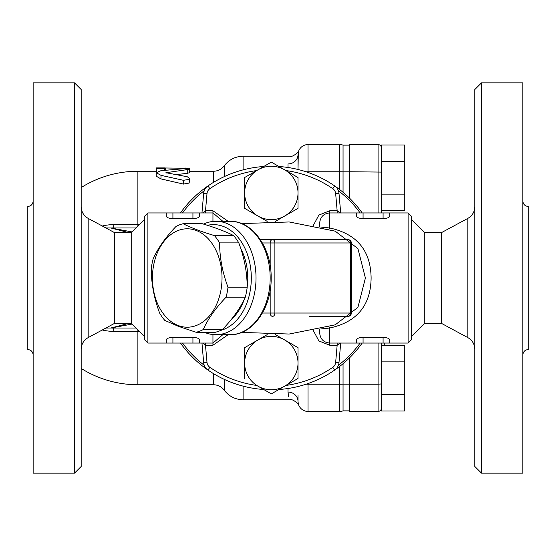 <?xml version="1.0" encoding="UTF-8"?>
<svg xmlns="http://www.w3.org/2000/svg" width="556" height="556" viewBox="0 0 556 556"><rect width="100%" height="100%" fill="white"/><g stroke="black" fill="none" stroke-linecap="round" stroke-linejoin="round"><path stroke-width="0.83" d="M131.216 232.63L114.536 232.63L114.536 323.37L131.216 323.37L131.216 232.63L144.56 219.286M424.784 323.37L441.464 323.37L441.464 232.63L424.784 232.63L424.784 323.37L411.44 336.714M81.176 278L81.176 89.516L74.504 82.844L74.504 473.156L81.176 466.484L81.176 278M74.504 82.844L33.138 82.844L33.138 473.156L74.504 473.156M33.138 354.895C32.818 351.649 31.039 349.87 27.8 349.557L27.8 206.443C31.039 206.13 32.818 204.351 33.138 201.105M114.536 323.37L88.182 337.603L88.182 218.397C83.699 215.77 81.364 211.85 81.176 206.658M474.824 278L474.824 466.484L481.496 473.156L481.496 82.844L474.824 89.516L474.824 278M481.496 473.156L522.862 473.156L522.862 82.844L481.496 82.844M522.862 201.105C523.182 204.351 524.961 206.13 528.2 206.443L528.2 349.557C524.961 349.87 523.182 351.649 522.862 354.895M441.464 232.63L467.818 218.397L467.818 337.603C472.301 340.23 474.636 344.15 474.824 349.342M271.328 393.884L257.984 386.184A26.688 26.688 0 0 0 284.672 386.184L271.328 393.884M244.64 378.476L244.64 363.068A26.688 26.688 0 0 0 257.984 386.184L256.677 385.426A108.42 108.42 0 0 1 209.862 367.314L207.972 370.067A111.756 111.756 0 0 0 263.732 389.499A111.756 111.756 0 0 1 180.457 343.052M244.64 363.068L244.64 347.66L257.984 339.952A26.688 26.688 0 0 0 244.64 363.068M275.554 334.691L284.672 339.952A26.688 26.688 0 0 0 257.984 339.952L267.186 334.642M284.672 339.952L298.016 347.66L298.016 363.068A26.688 26.688 0 0 0 284.672 339.952M298.016 363.068L298.016 378.476L284.672 386.184A26.688 26.688 0 0 0 298.016 363.068M298.016 378.476L285.979 385.426A108.42 108.42 0 0 0 332.794 367.314L334.684 370.067A111.756 111.756 0 0 0 362.199 343.052M267.186 221.357L257.984 216.048A26.688 26.688 0 0 0 284.672 216.048L275.554 221.309M244.64 208.34L244.64 192.932A26.688 26.688 0 0 0 257.984 216.048L244.64 208.34M244.64 192.932L244.64 177.524L257.984 169.816A26.688 26.688 0 0 0 244.64 192.932M257.984 169.816L271.328 162.116L284.672 169.816A26.688 26.688 0 0 0 257.984 169.816M284.672 169.816L298.016 177.524L298.016 192.932A26.688 26.688 0 0 0 284.672 169.816M298.016 192.932L298.016 208.34L284.672 216.048A26.688 26.688 0 0 0 298.016 192.932M244.64 177.524L256.677 170.574A108.42 108.42 0 0 0 209.862 188.686L207.972 185.933A111.756 111.756 0 0 0 180.457 212.948M340.057 212.948L337.158 210.78L335.657 193.599A6.672 6.672 0 0 0 332.794 188.686A108.42 108.42 0 0 0 285.979 170.574L298.016 177.524M362.199 212.948A111.756 111.756 0 0 0 278.924 166.501A111.756 111.756 0 0 1 334.684 185.933A10.008 10.008 0 0 1 338.979 193.307A10.008 10.008 0 0 0 334.684 185.933L332.794 188.686M204.267 365.306A110.088 110.088 0 0 1 182.514 343.052M182.514 212.948A110.088 110.088 0 0 1 204.267 190.694M338.389 190.694A110.088 110.088 0 0 1 360.142 212.948M360.142 343.052A110.088 110.088 0 0 1 338.389 365.306M404.768 194.12L404.768 210.488L381.416 210.488L381.416 212.948L381.416 145.005L404.768 145.005L404.768 194.12L381.416 194.12M381.416 161.372L404.768 161.372M381.416 394.628L381.416 343.052L381.416 345.512L404.768 345.512L404.768 410.995L381.416 410.995L381.416 394.628L404.768 394.628M381.416 362.512L381.416 345.512M343.052 363.7L343.052 410.87L349.724 410.87M343.052 192.3L343.052 145.13L349.724 145.13M288.613 396.574L288.008 392.056C290.065 402.315 290.065 402.315 288.008 392.056A10.008 9.376 180 0 1 298.016 401.432L298.016 394.934M288.008 163.93L288.008 163.944C290.065 153.685 290.065 153.685 288.008 163.944A10.008 9.376 0 0 0 298.016 154.568L298.016 169.476L298.315 152.142M349.724 384.175L343.052 384.175A10.008 0.938 180 0 1 339.716 384.231L339.716 411.44A10.008 10.008 0 0 0 343.052 410.87A10.008 10.008 0 0 1 339.716 411.44L308.024 411.44A10.008 10.008 0 0 1 298.016 401.432L298.315 403.858M160.983 170.678L156.236 172.707L160.983 175.335L183.48 180.311L189.165 179.331L189.596 178.427L187.226 176.725L165.91 172.707L189.596 169.281L183.494 168.746L160.983 170.678M166.14 172.52L166.14 172.895M166.286 172.478L166.286 172.93M166.439 172.45L166.439 172.965M189.596 169.281L189.596 172.659L187.226 173.354L176.203 174.591M189.596 178.427L189.165 183.063L183.48 184.085L160.983 178.921L156.236 176.196L156.236 172.707M164.708 168.628L164.708 167.912L156.236 167.912L156.236 168.628L164.708 168.628L164.708 170.275M164.708 167.981L189.596 168.294L189.596 171.248L213.497 171.248L213.497 182.368M165.66 168.023L165.66 170.178M165.521 168.023L165.521 170.192M165.382 168.023L165.382 170.206M165.243 168.016L165.243 170.219M165.111 168.016L165.111 170.233M164.986 168.009L164.986 170.247M164.889 168.002L164.889 170.261M164.805 168.002L164.805 170.268M164.75 167.995L164.75 170.275M156.236 168.628L156.451 172.151M131.939 231.908L110.713 227.96L135.886 227.96L110.713 227.96L128.79 232.63M128.797 323.37L110.713 328.04L131.946 324.099M105.89 328.04L135.886 328.04M112.465 227.96A6.672 1.724 90 0 0 113.959 224.624A53.376 51.555 -90 0 0 102.276 226.014M102.276 329.986A53.376 51.555 -90 0 0 113.959 331.376L139.222 331.376M298.322 403.892L298.926 405.595M298.023 401.786L298.016 401.432A10.008 10.008 0 0 0 308.024 411.44A10.008 10.008 0 0 1 298.016 401.432A10.008 10.008 0 0 0 308.024 411.44L308.024 384.231A10.008 0.938 180 0 1 306.092 384.21M288.008 167.495L288.008 163.944A10.008 9.376 180 0 0 298.016 154.568L298.023 154.214A10.008 10.008 0 0 0 298.016 154.568A10.008 10.008 0 0 1 308.024 144.56A10.008 10.008 0 0 0 298.711 150.905L298.926 150.405M298.697 150.933A10.008 10.008 0 0 0 298.322 152.108M349.724 171.825L343.052 171.825A10.008 0.938 180 0 0 339.716 171.769L339.716 144.56A10.008 10.008 0 0 1 343.052 145.13A10.008 10.008 0 0 0 339.716 144.56L308.024 144.56L308.024 171.769A10.008 0.938 180 0 0 306.092 171.79M349.724 198.353L349.724 144.56L378.08 144.56L378.08 212.948M349.724 384.231L349.724 411.44L378.08 411.44A3.336 3.336 0 0 0 381.416 408.104A3.336 3.336 0 0 1 378.08 411.44L378.08 384.231L349.724 384.231L349.724 357.647M381.416 147.896A3.336 3.336 0 0 0 378.08 144.56M384.752 343.052L384.752 345.512M381.416 361.88L404.768 361.88M244.244 299.371A48.372 34.201 90 0 1 237.753 312.201A48.372 34.201 90 0 1 231.525 319.165M240.852 248.838A48.372 34.201 90 0 1 247.191 286.847M238.802 242.896A55.044 38.92 -90 0 0 236.342 239.08A55.044 38.92 -90 0 0 233.638 235.598C225.945 231.643 215.499 227.689 202.315 223.727L183.119 223.727C190.819 227.689 201.258 231.643 214.442 235.598A55.044 38.92 90 0 1 219.606 242.896C219.655 257.664 222.456 272.433 227.995 287.202A55.044 38.92 90 0 1 226.104 297.168C215.721 307.975 208.076 318.79 203.176 329.597A55.044 38.92 90 0 1 196.129 332.273L215.325 332.273A55.044 38.92 -90 0 0 222.372 329.597C232.762 318.79 240.407 307.975 245.307 297.168A55.044 38.92 -90 0 0 247.198 287.202C247.142 272.433 244.341 257.664 238.802 242.896L219.606 242.896M228.099 221.288L212.948 210.78L205.498 210.78L206.999 193.599L203.677 193.307A10.008 10.008 0 0 1 207.972 185.933A111.756 111.756 0 0 1 263.732 166.501A111.756 111.756 0 0 0 207.972 185.933A10.008 10.008 0 0 0 203.677 193.307L201.96 212.948M209.862 367.314A6.672 6.672 0 0 1 206.999 362.401L203.677 362.693A10.008 10.008 0 0 0 207.972 370.067A10.008 10.008 0 0 1 203.677 362.693L201.96 343.052M313.348 330.605L318.894 340.939L329.708 345.22L337.158 345.22L335.657 362.401L338.979 362.693A10.008 10.008 0 0 1 334.684 370.067A111.756 111.756 0 0 1 278.924 389.499A111.756 111.756 0 0 0 334.684 370.067A10.008 10.008 0 0 0 338.979 362.693L340.696 343.052M309.692 316.364L348.021 316.364A3.336 3.336 0 0 0 351.357 313.028L350.377 313.028A3.336 2.356 90 0 1 348.021 316.364M348.021 239.636A3.336 2.356 90 0 1 350.377 242.972L351.357 242.972A3.336 3.336 0 0 0 348.021 239.636L260.382 239.636M260.312 239.636L335.796 239.636M270.174 290.336L270.174 313.028A3.336 2.356 90 0 0 272.537 316.364A3.336 2.356 -90 0 0 274.893 313.028L274.893 242.972A3.336 2.356 -90 0 0 272.537 239.636A3.336 2.356 90 0 0 270.174 242.972L270.174 265.664M204.281 332.273A56.712 40.102 -90 0 0 215.923 334.712A56.712 40.102 -90 0 0 256.024 278A56.712 40.102 -90 0 0 215.923 221.288A56.712 40.102 -90 0 0 203.482 224.089M207.457 225.326A53.376 37.745 90 0 1 250.721 268.618A53.376 37.745 90 0 1 220.725 330.403M329.708 345.22L329.708 343.052L356.396 343.052L356.396 339.897C356.723 338.479 358.947 337.624 363.068 337.325L383.084 337.325C387.212 337.624 389.436 338.479 389.756 339.897L389.756 343.052L408.104 343.052L408.104 212.948L389.756 212.948L389.756 216.103C389.436 217.521 387.212 218.376 383.084 218.675L363.068 218.675C358.947 218.376 356.723 217.521 356.396 216.103L356.396 212.948L389.756 212.948L389.756 216.103M356.396 343.052L389.756 343.052M363.068 343.052L363.068 337.325L360.51 337.555M359.489 337.784L358.377 338.152M357.459 338.611L356.91 339.007M360.51 218.445L363.068 218.675L363.068 212.948M147.896 343.052L147.896 212.948L144.56 216.284L144.56 339.716L147.896 343.052L166.244 343.052L166.244 339.897C166.564 338.479 168.788 337.624 172.916 337.325L192.932 337.325C197.06 337.624 199.284 338.479 199.604 339.897L199.604 343.052L212.948 343.052L222.817 334.712M166.244 343.052L199.604 343.052M212.948 210.78L212.948 212.948L199.604 212.948L199.604 216.103C199.284 217.521 197.06 218.376 192.932 218.675L172.916 218.675C168.788 218.376 166.564 217.521 166.244 216.103L166.244 212.948L199.604 212.948L199.604 216.103M335.233 231.178L357.925 248.636L365.403 278.021L357.911 307.378L335.233 324.822M319.7 329.201L319.7 333.044C320.291 339.125 323.627 342.461 329.708 343.052L329.708 328.012C356.931 322.084 370.734 305.411 371.116 278C370.734 250.589 356.938 233.916 329.708 227.988L320.687 227.036M320.701 328.964L329.708 328.012A6.672 1.529 -101.3 0 0 328.881 326.782M328.881 229.218A6.672 1.529 101.3 0 0 329.708 227.988L329.708 212.948C323.627 213.539 320.291 216.875 319.7 222.956L319.7 226.799M408.104 343.052L411.44 339.716L411.44 216.284L408.104 212.948M340.696 212.948L338.979 193.307L335.657 193.599M205.498 212.948L205.498 210.78L202.599 212.948M313.341 225.395L318.873 215.082L329.708 210.78L337.158 210.78L337.158 212.948M202.599 343.052L205.498 345.22L205.498 343.052M337.158 343.052L337.158 345.22L340.057 343.052M203.176 329.597L222.372 329.597M226.104 297.168L245.307 297.168M227.995 287.202L247.198 287.202M214.442 235.598L233.638 235.598M196.24 230.469A49.206 34.792 -90 0 0 153.63 265.268A49.206 34.792 -90 0 0 178.233 325.531A49.206 34.792 -90 0 0 220.843 290.732A49.206 34.792 -90 0 0 196.24 230.469M196.129 332.273L178.42 326.337L164.798 320.402A55.044 38.92 90 0 1 159.641 313.104C154.102 298.336 151.301 283.567 151.246 268.798A55.044 38.92 90 0 1 153.136 258.832C158.036 248.025 165.681 237.21 176.064 226.403A55.044 38.92 90 0 1 183.119 223.727M206.999 193.599A6.672 6.672 0 0 1 209.862 188.686M288.008 388.505L288.008 392.056M339.716 366.39L339.716 384.231L308.024 384.231L308.024 383.557M187.226 169.955L187.226 173.354M189.165 179.331L189.165 183.063M183.48 180.311L183.48 184.085M160.983 175.335L160.983 178.921M185.363 168.023L185.363 168.69M243.097 169.865L243.097 156.236C235.299 156.424 229.023 159.607 224.263 165.792L224.263 176.641M298.892 405.532C299.017 404.275 292.546 398.43 289.822 399.764L243.097 399.764L243.097 386.135M137.888 330.042L137.888 384.752A106.752 106.752 0 0 1 81.176 368.44M112.465 328.04A6.672 1.724 -90 0 1 113.959 331.376M137.888 225.958L137.888 224.624L113.959 224.624M139.222 224.624L137.888 224.624L137.888 171.248A106.752 106.752 0 0 0 81.176 187.56M213.497 373.632L213.497 384.752C217.952 384.863 221.538 386.677 224.263 390.208L224.263 379.359M308.024 172.443L308.024 171.769L339.716 171.769L339.716 189.61M349.724 171.769L381.416 172.082M378.08 343.052L378.08 384.231L381.416 383.918M381.416 408.104A3.336 3.336 0 0 1 378.08 411.44M335.657 362.401A6.672 6.672 0 0 1 332.794 367.314M222.817 221.288L212.948 212.948L212.948 221.441M212.948 334.559L212.948 345.22L228.106 334.712M230.073 221.288A56.712 40.102 90 0 1 270.174 278A56.712 40.102 90 0 1 230.073 334.712C252.632 335.324 271.689 307.927 271.154 278C271.689 248.073 252.632 220.676 230.073 221.288L215.923 221.288M262.425 242.972L350.377 242.972L350.377 313.028L262.425 313.028M383.084 343.052L383.084 337.325M383.084 218.675L383.084 212.948M192.932 343.052L192.932 337.325M172.916 343.052L172.916 337.325M192.932 218.675L192.932 212.948M172.916 218.675L172.916 212.948M329.708 210.78L329.708 212.948L356.396 212.948M206.999 362.401L205.498 345.22L212.948 345.22M131.216 323.37L144.56 336.714M424.784 232.63L411.44 219.286M88.182 337.603C83.699 340.23 81.364 344.15 81.176 349.342M114.536 232.63L88.182 218.397M467.818 218.397C472.301 215.77 474.636 211.85 474.824 206.658M441.464 323.37L467.818 337.603M110.713 227.96L105.89 227.96M298.892 150.468C299.1 151.573 292.671 157.577 289.822 156.236L243.097 156.236M213.497 171.248C217.952 171.137 221.538 169.323 224.263 165.792M243.097 399.764C235.299 399.576 229.023 396.393 224.263 390.208M156.236 171.248L137.888 171.248M213.497 384.752L137.888 384.752M351.357 242.972L351.357 313.028M215.923 334.712L230.073 334.712M335.226 231.171L289.19 221.962L241.756 223.609M335.226 324.829L289.19 334.038L241.756 332.391M147.896 212.948L166.244 212.948"/></g></svg>
